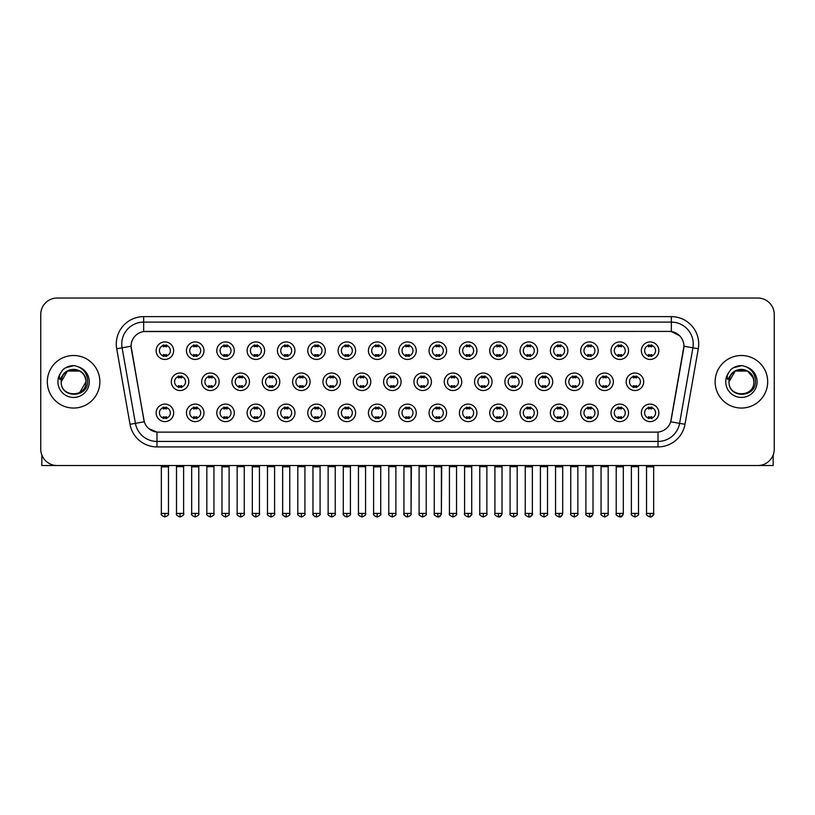 <?xml version="1.0" encoding="UTF-8"?>
<svg xmlns="http://www.w3.org/2000/svg" width="815" height="815" viewBox="0 0 815 815"><rect width="100%" height="100%" fill="white"/><g stroke="black" fill="none" stroke-linecap="round" stroke-linejoin="round"><path stroke-width="1.22" d="M203.984 412.869A8.761 8.761 0 0 1 195.223 421.62A8.761 8.761 0 0 1 186.462 412.869A8.761 8.761 0 0 1 195.223 404.108A8.761 8.761 0 0 1 203.984 412.869M189.752 412.869A5.471 5.471 0 0 0 195.223 418.339A5.471 5.471 0 0 0 200.694 412.869A5.471 5.471 0 0 0 195.223 407.388A5.471 5.471 0 0 0 189.752 412.869M234.302 412.869A8.761 8.761 0 0 1 225.551 421.62A8.761 8.761 0 0 1 216.79 412.869A8.761 8.761 0 0 1 225.551 404.108A8.761 8.761 0 0 1 234.302 412.869M220.07 412.869A5.471 5.471 0 0 0 225.551 418.339A5.471 5.471 0 0 0 231.022 412.869A5.471 5.471 0 0 0 225.551 407.388A5.471 5.471 0 0 0 220.07 412.869M264.63 412.869A8.761 8.761 0 0 1 255.869 421.62A8.761 8.761 0 0 1 247.118 412.869A8.761 8.761 0 0 1 255.869 404.108A8.761 8.761 0 0 1 264.63 412.869M250.399 412.869A5.471 5.471 0 0 0 255.869 418.339A5.471 5.471 0 0 0 261.35 412.869A5.471 5.471 0 0 0 255.869 407.388A5.471 5.471 0 0 0 250.399 412.869M294.959 412.869A8.761 8.761 0 0 1 286.197 421.62A8.761 8.761 0 0 1 277.436 412.869A8.761 8.761 0 0 1 286.197 404.108A8.761 8.761 0 0 1 294.959 412.869M280.727 412.869A5.471 5.471 0 0 0 286.197 418.339A5.471 5.471 0 0 0 291.668 412.869A5.471 5.471 0 0 0 286.197 407.388A5.471 5.471 0 0 0 280.727 412.869M325.287 412.869A8.761 8.761 0 0 1 316.526 421.62A8.761 8.761 0 0 1 307.764 412.869A8.761 8.761 0 0 1 316.526 404.108A8.761 8.761 0 0 1 325.287 412.869M311.055 412.869A5.471 5.471 0 0 0 316.526 418.339A5.471 5.471 0 0 0 321.996 412.869A5.471 5.471 0 0 0 316.526 407.388A5.471 5.471 0 0 0 311.055 412.869M355.605 412.869A8.761 8.761 0 0 1 346.854 421.62A8.761 8.761 0 0 1 338.093 412.869A8.761 8.761 0 0 1 346.854 404.108A8.761 8.761 0 0 1 355.605 412.869M341.373 412.869A5.471 5.471 0 0 0 346.854 418.339A5.471 5.471 0 0 0 352.325 412.869A5.471 5.471 0 0 0 346.854 407.388A5.471 5.471 0 0 0 341.373 412.869M385.933 412.869A8.761 8.761 0 0 1 377.172 421.62A8.761 8.761 0 0 1 368.421 412.869A8.761 8.761 0 0 1 377.172 404.108A8.761 8.761 0 0 1 385.933 412.869M371.701 412.869A5.471 5.471 0 0 0 377.172 418.339A5.471 5.471 0 0 0 382.653 412.869A5.471 5.471 0 0 0 377.172 407.388A5.471 5.471 0 0 0 371.701 412.869M416.261 412.869A8.761 8.761 0 0 1 407.5 421.62A8.761 8.761 0 0 1 398.739 412.869A8.761 8.761 0 0 1 407.5 404.108A8.761 8.761 0 0 1 416.261 412.869M402.029 412.869A5.471 5.471 0 0 0 407.5 418.339A5.471 5.471 0 0 0 412.971 412.869A5.471 5.471 0 0 0 407.5 407.388A5.471 5.471 0 0 0 402.029 412.869M446.579 412.869A8.761 8.761 0 0 1 437.828 421.62A8.761 8.761 0 0 1 429.067 412.869A8.761 8.761 0 0 1 437.828 404.108A8.761 8.761 0 0 1 446.579 412.869M432.347 412.869A5.471 5.471 0 0 0 437.828 418.339A5.471 5.471 0 0 0 443.299 412.869A5.471 5.471 0 0 0 437.828 407.388A5.471 5.471 0 0 0 432.347 412.869M476.907 412.869A8.761 8.761 0 0 1 468.146 421.62A8.761 8.761 0 0 1 459.395 412.869A8.761 8.761 0 0 1 468.146 404.108A8.761 8.761 0 0 1 476.907 412.869M462.676 412.869A5.471 5.471 0 0 0 468.146 418.339A5.471 5.471 0 0 0 473.627 412.869A5.471 5.471 0 0 0 468.146 407.388A5.471 5.471 0 0 0 462.676 412.869M507.236 412.869A8.761 8.761 0 0 1 498.474 421.62A8.761 8.761 0 0 1 489.713 412.869A8.761 8.761 0 0 1 498.474 404.108A8.761 8.761 0 0 1 507.236 412.869M493.004 412.869A5.471 5.471 0 0 0 498.474 418.339A5.471 5.471 0 0 0 503.945 412.869A5.471 5.471 0 0 0 498.474 407.388A5.471 5.471 0 0 0 493.004 412.869M537.564 412.869A8.761 8.761 0 0 1 528.803 421.62A8.761 8.761 0 0 1 520.041 412.869A8.761 8.761 0 0 1 528.803 404.108A8.761 8.761 0 0 1 537.564 412.869M523.332 412.869A5.471 5.471 0 0 0 528.803 418.339A5.471 5.471 0 0 0 534.273 412.869A5.471 5.471 0 0 0 528.803 407.388A5.471 5.471 0 0 0 523.332 412.869M567.882 412.869A8.761 8.761 0 0 1 559.131 421.62A8.761 8.761 0 0 1 550.37 412.869A8.761 8.761 0 0 1 559.131 404.108A8.761 8.761 0 0 1 567.882 412.869M553.65 412.869A5.471 5.471 0 0 0 559.131 418.339A5.471 5.471 0 0 0 564.601 412.869A5.471 5.471 0 0 0 559.131 407.388A5.471 5.471 0 0 0 553.65 412.869M598.21 412.869A8.761 8.761 0 0 1 589.449 421.62A8.761 8.761 0 0 1 580.698 412.869A8.761 8.761 0 0 1 589.449 404.108A8.761 8.761 0 0 1 598.21 412.869M583.978 412.869A5.471 5.471 0 0 0 589.449 418.339A5.471 5.471 0 0 0 594.93 412.869A5.471 5.471 0 0 0 589.449 407.388A5.471 5.471 0 0 0 583.978 412.869M628.538 412.869A8.761 8.761 0 0 1 619.777 421.62A8.761 8.761 0 0 1 611.016 412.869A8.761 8.761 0 0 1 619.777 404.108A8.761 8.761 0 0 1 628.538 412.869M614.306 412.869A5.471 5.471 0 0 0 619.777 418.339A5.471 5.471 0 0 0 625.248 412.869A5.471 5.471 0 0 0 619.777 407.388A5.471 5.471 0 0 0 614.306 412.869M658.856 412.869A8.761 8.761 0 0 1 650.105 421.62A8.761 8.761 0 0 1 641.344 412.869A8.761 8.761 0 0 1 650.105 404.108A8.761 8.761 0 0 1 658.856 412.869M644.624 412.869A5.471 5.471 0 0 0 650.105 418.339A5.471 5.471 0 0 0 655.576 412.869A5.471 5.471 0 0 0 650.105 407.388A5.471 5.471 0 0 0 644.624 412.869M173.656 412.869A8.761 8.761 0 0 1 164.895 421.62A8.761 8.761 0 0 1 156.144 412.869A8.761 8.761 0 0 1 164.895 404.108A8.761 8.761 0 0 1 173.656 412.869M159.424 412.869A5.471 5.471 0 0 0 164.895 418.339A5.471 5.471 0 0 0 170.376 412.869A5.471 5.471 0 0 0 164.895 407.388A5.471 5.471 0 0 0 159.424 412.869M219.143 381.777A8.761 8.761 0 0 1 210.382 390.528A8.761 8.761 0 0 1 201.631 381.777A8.761 8.761 0 0 1 210.382 373.015A8.761 8.761 0 0 1 219.143 381.777M204.911 381.777A5.471 5.471 0 0 0 210.382 387.247A5.471 5.471 0 0 0 215.863 381.777A5.471 5.471 0 0 0 210.382 376.296A5.471 5.471 0 0 0 204.911 381.777M249.472 381.777A8.761 8.761 0 0 1 240.71 390.528A8.761 8.761 0 0 1 231.949 381.777A8.761 8.761 0 0 1 240.71 373.015A8.761 8.761 0 0 1 249.472 381.777M235.24 381.777A5.471 5.471 0 0 0 240.71 387.247A5.471 5.471 0 0 0 246.181 381.777A5.471 5.471 0 0 0 240.71 376.296A5.471 5.471 0 0 0 235.24 381.777M279.789 381.777A8.761 8.761 0 0 1 271.038 390.528A8.761 8.761 0 0 1 262.277 381.777A8.761 8.761 0 0 1 271.038 373.015A8.761 8.761 0 0 1 279.789 381.777M265.558 381.777A5.471 5.471 0 0 0 271.038 387.247A5.471 5.471 0 0 0 276.509 381.777A5.471 5.471 0 0 0 271.038 376.296A5.471 5.471 0 0 0 265.558 381.777M310.118 381.777A8.761 8.761 0 0 1 301.356 390.528A8.761 8.761 0 0 1 292.605 381.777A8.761 8.761 0 0 1 301.356 373.015A8.761 8.761 0 0 1 310.118 381.777M295.886 381.777A5.471 5.471 0 0 0 301.356 387.247A5.471 5.471 0 0 0 306.837 381.777A5.471 5.471 0 0 0 301.356 376.296A5.471 5.471 0 0 0 295.886 381.777M340.446 381.777A8.761 8.761 0 0 1 331.685 390.528A8.761 8.761 0 0 1 322.934 381.777A8.761 8.761 0 0 1 331.685 373.015A8.761 8.761 0 0 1 340.446 381.777M326.214 381.777A5.471 5.471 0 0 0 331.685 387.247A5.471 5.471 0 0 0 337.166 381.777A5.471 5.471 0 0 0 331.685 376.296A5.471 5.471 0 0 0 326.214 381.777M370.774 381.777A8.761 8.761 0 0 1 362.013 390.528A8.761 8.761 0 0 1 353.252 381.777A8.761 8.761 0 0 1 362.013 373.015A8.761 8.761 0 0 1 370.774 381.777M356.542 381.777A5.471 5.471 0 0 0 362.013 387.247A5.471 5.471 0 0 0 367.484 381.777A5.471 5.471 0 0 0 362.013 376.296A5.471 5.471 0 0 0 356.542 381.777M401.092 381.777A8.761 8.761 0 0 1 392.341 390.528A8.761 8.761 0 0 1 383.58 381.777A8.761 8.761 0 0 1 392.341 373.015A8.761 8.761 0 0 1 401.092 381.777M386.86 381.777A5.471 5.471 0 0 0 392.341 387.247A5.471 5.471 0 0 0 397.812 381.777A5.471 5.471 0 0 0 392.341 376.296A5.471 5.471 0 0 0 386.86 381.777M431.42 381.777A8.761 8.761 0 0 1 422.659 390.528A8.761 8.761 0 0 1 413.908 381.777A8.761 8.761 0 0 1 422.659 373.015A8.761 8.761 0 0 1 431.42 381.777M417.188 381.777A5.471 5.471 0 0 0 422.659 387.247A5.471 5.471 0 0 0 428.14 381.777A5.471 5.471 0 0 0 422.659 376.296A5.471 5.471 0 0 0 417.188 381.777M461.748 381.777A8.761 8.761 0 0 1 452.987 390.528A8.761 8.761 0 0 1 444.226 381.777A8.761 8.761 0 0 1 452.987 373.015A8.761 8.761 0 0 1 461.748 381.777M447.517 381.777A5.471 5.471 0 0 0 452.987 387.247A5.471 5.471 0 0 0 458.458 381.777A5.471 5.471 0 0 0 452.987 376.296A5.471 5.471 0 0 0 447.517 381.777M492.066 381.777A8.761 8.761 0 0 1 483.315 390.528A8.761 8.761 0 0 1 474.554 381.777A8.761 8.761 0 0 1 483.315 373.015A8.761 8.761 0 0 1 492.066 381.777M477.835 381.777A5.471 5.471 0 0 0 483.315 387.247A5.471 5.471 0 0 0 488.786 381.777A5.471 5.471 0 0 0 483.315 376.296A5.471 5.471 0 0 0 477.835 381.777M522.395 381.777A8.761 8.761 0 0 1 513.644 390.528A8.761 8.761 0 0 1 504.882 381.777A8.761 8.761 0 0 1 513.644 373.015A8.761 8.761 0 0 1 522.395 381.777M508.163 381.777A5.471 5.471 0 0 0 513.644 387.247A5.471 5.471 0 0 0 519.114 381.777A5.471 5.471 0 0 0 513.644 376.296A5.471 5.471 0 0 0 508.163 381.777M552.723 381.777A8.761 8.761 0 0 1 543.962 390.528A8.761 8.761 0 0 1 535.211 381.777A8.761 8.761 0 0 1 543.962 373.015A8.761 8.761 0 0 1 552.723 381.777M538.491 381.777A5.471 5.471 0 0 0 543.962 387.247A5.471 5.471 0 0 0 549.442 381.777A5.471 5.471 0 0 0 543.962 376.296A5.471 5.471 0 0 0 538.491 381.777M583.051 381.777A8.761 8.761 0 0 1 574.29 390.528A8.761 8.761 0 0 1 565.529 381.777A8.761 8.761 0 0 1 574.29 373.015A8.761 8.761 0 0 1 583.051 381.777M568.819 381.777A5.471 5.471 0 0 0 574.29 387.247A5.471 5.471 0 0 0 579.76 381.777A5.471 5.471 0 0 0 574.29 376.296A5.471 5.471 0 0 0 568.819 381.777M613.369 381.777A8.761 8.761 0 0 1 604.618 390.528A8.761 8.761 0 0 1 595.857 381.777A8.761 8.761 0 0 1 604.618 373.015A8.761 8.761 0 0 1 613.369 381.777M599.137 381.777A5.471 5.471 0 0 0 604.618 387.247A5.471 5.471 0 0 0 610.089 381.777A5.471 5.471 0 0 0 604.618 376.296A5.471 5.471 0 0 0 599.137 381.777M643.697 381.777A8.761 8.761 0 0 1 634.936 390.528A8.761 8.761 0 0 1 626.185 381.777A8.761 8.761 0 0 1 634.936 373.015A8.761 8.761 0 0 1 643.697 381.777M629.465 381.777A5.471 5.471 0 0 0 634.936 387.247A5.471 5.471 0 0 0 640.417 381.777A5.471 5.471 0 0 0 634.936 376.296A5.471 5.471 0 0 0 629.465 381.777M188.815 381.777A8.761 8.761 0 0 1 180.064 390.528A8.761 8.761 0 0 1 171.303 381.777A8.761 8.761 0 0 1 180.064 373.015A8.761 8.761 0 0 1 188.815 381.777M174.583 381.777A5.471 5.471 0 0 0 180.064 387.247A5.471 5.471 0 0 0 185.535 381.777A5.471 5.471 0 0 0 180.064 376.296A5.471 5.471 0 0 0 174.583 381.777M203.984 350.684A8.761 8.761 0 0 1 195.223 359.435A8.761 8.761 0 0 1 186.462 350.684A8.761 8.761 0 0 1 195.223 341.923A8.761 8.761 0 0 1 203.984 350.684M189.752 350.684A5.471 5.471 0 0 0 195.223 356.155A5.471 5.471 0 0 0 200.694 350.684A5.471 5.471 0 0 0 195.223 345.203A5.471 5.471 0 0 0 189.752 350.684M234.302 350.684A8.761 8.761 0 0 1 225.551 359.435A8.761 8.761 0 0 1 216.79 350.684A8.761 8.761 0 0 1 225.551 341.923A8.761 8.761 0 0 1 234.302 350.684M220.07 350.684A5.471 5.471 0 0 0 225.551 356.155A5.471 5.471 0 0 0 231.022 350.684A5.471 5.471 0 0 0 225.551 345.203A5.471 5.471 0 0 0 220.07 350.684M264.63 350.684A8.761 8.761 0 0 1 255.869 359.435A8.761 8.761 0 0 1 247.118 350.684A8.761 8.761 0 0 1 255.869 341.923A8.761 8.761 0 0 1 264.63 350.684M250.399 350.684A5.471 5.471 0 0 0 255.869 356.155A5.471 5.471 0 0 0 261.35 350.684A5.471 5.471 0 0 0 255.869 345.203A5.471 5.471 0 0 0 250.399 350.684M294.959 350.684A8.761 8.761 0 0 1 286.197 359.435A8.761 8.761 0 0 1 277.436 350.684A8.761 8.761 0 0 1 286.197 341.923A8.761 8.761 0 0 1 294.959 350.684M280.727 350.684A5.471 5.471 0 0 0 286.197 356.155A5.471 5.471 0 0 0 291.668 350.684A5.471 5.471 0 0 0 286.197 345.203A5.471 5.471 0 0 0 280.727 350.684M325.287 350.684A8.761 8.761 0 0 1 316.526 359.435A8.761 8.761 0 0 1 307.764 350.684A8.761 8.761 0 0 1 316.526 341.923A8.761 8.761 0 0 1 325.287 350.684M311.055 350.684A5.471 5.471 0 0 0 316.526 356.155A5.471 5.471 0 0 0 321.996 350.684A5.471 5.471 0 0 0 316.526 345.203A5.471 5.471 0 0 0 311.055 350.684M355.605 350.684A8.761 8.761 0 0 1 346.854 359.435A8.761 8.761 0 0 1 338.093 350.684A8.761 8.761 0 0 1 346.854 341.923A8.761 8.761 0 0 1 355.605 350.684M341.373 350.684A5.471 5.471 0 0 0 346.854 356.155A5.471 5.471 0 0 0 352.325 350.684A5.471 5.471 0 0 0 346.854 345.203A5.471 5.471 0 0 0 341.373 350.684M385.933 350.684A8.761 8.761 0 0 1 377.172 359.435A8.761 8.761 0 0 1 368.421 350.684A8.761 8.761 0 0 1 377.172 341.923A8.761 8.761 0 0 1 385.933 350.684M371.701 350.684A5.471 5.471 0 0 0 377.172 356.155A5.471 5.471 0 0 0 382.653 350.684A5.471 5.471 0 0 0 377.172 345.203A5.471 5.471 0 0 0 371.701 350.684M416.261 350.684A8.761 8.761 0 0 1 407.5 359.435A8.761 8.761 0 0 1 398.739 350.684A8.761 8.761 0 0 1 407.5 341.923A8.761 8.761 0 0 1 416.261 350.684M402.029 350.684A5.471 5.471 0 0 0 407.5 356.155A5.471 5.471 0 0 0 412.971 350.684A5.471 5.471 0 0 0 407.5 345.203A5.471 5.471 0 0 0 402.029 350.684M446.579 350.684A8.761 8.761 0 0 1 437.828 359.435A8.761 8.761 0 0 1 429.067 350.684A8.761 8.761 0 0 1 437.828 341.923A8.761 8.761 0 0 1 446.579 350.684M432.347 350.684A5.471 5.471 0 0 0 437.828 356.155A5.471 5.471 0 0 0 443.299 350.684A5.471 5.471 0 0 0 437.828 345.203A5.471 5.471 0 0 0 432.347 350.684M476.907 350.684A8.761 8.761 0 0 1 468.146 359.435A8.761 8.761 0 0 1 459.395 350.684A8.761 8.761 0 0 1 468.146 341.923A8.761 8.761 0 0 1 476.907 350.684M462.676 350.684A5.471 5.471 0 0 0 468.146 356.155A5.471 5.471 0 0 0 473.627 350.684A5.471 5.471 0 0 0 468.146 345.203A5.471 5.471 0 0 0 462.676 350.684M507.236 350.684A8.761 8.761 0 0 1 498.474 359.435A8.761 8.761 0 0 1 489.713 350.684A8.761 8.761 0 0 1 498.474 341.923A8.761 8.761 0 0 1 507.236 350.684M493.004 350.684A5.471 5.471 0 0 0 498.474 356.155A5.471 5.471 0 0 0 503.945 350.684A5.471 5.471 0 0 0 498.474 345.203A5.471 5.471 0 0 0 493.004 350.684M537.564 350.684A8.761 8.761 0 0 1 528.803 359.435A8.761 8.761 0 0 1 520.041 350.684A8.761 8.761 0 0 1 528.803 341.923A8.761 8.761 0 0 1 537.564 350.684M523.332 350.684A5.471 5.471 0 0 0 528.803 356.155A5.471 5.471 0 0 0 534.273 350.684A5.471 5.471 0 0 0 528.803 345.203A5.471 5.471 0 0 0 523.332 350.684M567.882 350.684A8.761 8.761 0 0 1 559.131 359.435A8.761 8.761 0 0 1 550.37 350.684A8.761 8.761 0 0 1 559.131 341.923A8.761 8.761 0 0 1 567.882 350.684M553.65 350.684A5.471 5.471 0 0 0 559.131 356.155A5.471 5.471 0 0 0 564.601 350.684A5.471 5.471 0 0 0 559.131 345.203A5.471 5.471 0 0 0 553.65 350.684M598.21 350.684A8.761 8.761 0 0 1 589.449 359.435A8.761 8.761 0 0 1 580.698 350.684A8.761 8.761 0 0 1 589.449 341.923A8.761 8.761 0 0 1 598.21 350.684M583.978 350.684A5.471 5.471 0 0 0 589.449 356.155A5.471 5.471 0 0 0 594.93 350.684A5.471 5.471 0 0 0 589.449 345.203A5.471 5.471 0 0 0 583.978 350.684M628.538 350.684A8.761 8.761 0 0 1 619.777 359.435A8.761 8.761 0 0 1 611.016 350.684A8.761 8.761 0 0 1 619.777 341.923A8.761 8.761 0 0 1 628.538 350.684M614.306 350.684A5.471 5.471 0 0 0 619.777 356.155A5.471 5.471 0 0 0 625.248 350.684A5.471 5.471 0 0 0 619.777 345.203A5.471 5.471 0 0 0 614.306 350.684M658.856 350.684A8.761 8.761 0 0 1 650.105 359.435A8.761 8.761 0 0 1 641.344 350.684A8.761 8.761 0 0 1 650.105 341.923A8.761 8.761 0 0 1 658.856 350.684M644.624 350.684A5.471 5.471 0 0 0 650.105 356.155A5.471 5.471 0 0 0 655.576 350.684A5.471 5.471 0 0 0 650.105 345.203A5.471 5.471 0 0 0 644.624 350.684M173.656 350.684A8.761 8.761 0 0 1 164.895 359.435A8.761 8.761 0 0 1 156.144 350.684A8.761 8.761 0 0 1 164.895 341.923A8.761 8.761 0 0 1 173.656 350.684M159.424 350.684A5.471 5.471 0 0 0 164.895 356.155A5.471 5.471 0 0 0 170.376 350.684A5.471 5.471 0 0 0 164.895 345.203A5.471 5.471 0 0 0 159.424 350.684M130.023 424.299L116.708 348.759A27.374 27.374 0 0 1 143.654 316.638L671.346 316.638A27.374 27.374 0 0 1 698.292 348.759L684.977 424.299A27.374 27.374 0 0 1 658.021 446.915L156.979 446.915A27.374 27.374 0 0 1 130.023 424.299L144.296 421.783L131.297 348.759A14.782 14.782 0 0 1 145.844 331.41L669.156 331.41A14.782 14.782 0 0 1 683.704 348.759L671.163 419.919A14.782 14.782 0 0 1 656.605 432.133L158.395 432.133A14.782 14.782 0 0 1 143.837 419.919L131.072 346.222L122.097 347.801A21.893 21.893 0 0 1 143.654 322.108L671.346 322.108A21.893 21.893 0 0 1 692.903 347.801L679.588 423.342A21.893 21.893 0 0 1 658.021 441.435L156.979 441.435A21.893 21.893 0 0 1 135.412 423.342L122.097 347.801A21.893 21.893 0 0 1 121.761 344.001M47.321 381.777A26.274 26.274 0 0 0 73.594 408.05A26.274 26.274 0 0 0 99.868 381.777A26.274 26.274 0 0 0 73.594 355.503A26.274 26.274 0 0 0 47.321 381.777A26.274 26.274 0 0 0 73.594 408.05A26.274 26.274 0 0 0 99.868 381.777A26.274 26.274 0 0 0 73.594 355.503A26.274 26.274 0 0 0 47.321 381.777M715.132 381.777A26.274 26.274 0 0 0 741.406 408.05A26.274 26.274 0 0 0 767.679 381.777A26.274 26.274 0 0 0 741.406 355.503A26.274 26.274 0 0 0 715.132 381.777A26.274 26.274 0 0 0 741.406 408.05A26.274 26.274 0 0 0 767.679 381.777A26.274 26.274 0 0 0 741.406 355.503A26.274 26.274 0 0 0 715.132 381.777M143.654 316.638L143.654 331.573L669.156 331.41L671.346 331.573L679.598 335.739M131.072 346.192L131.235 344.001M656.605 432.133L158.395 432.133M156.979 446.915L156.979 432.062L149.094 428.833M698.292 348.759L683.928 346.222L670.704 421.783L684.977 424.299M774.25 314.447A16.422 16.422 0 0 0 757.828 298.025L57.172 298.025A16.422 16.422 0 0 0 40.75 314.447L40.75 449.106A16.422 16.422 0 0 0 57.172 465.528L757.828 465.528A16.422 16.422 0 0 0 774.25 449.106L774.25 314.447L774.25 449.106M40.75 314.447L40.75 449.106M757.828 298.025L57.172 298.025M57.172 465.528L757.828 465.528M163.255 356.471L163.255 354.545A4.197 4.197 0 0 0 166.535 354.545L166.535 356.471M166.535 344.888L166.535 346.813A4.197 4.197 0 0 0 163.255 346.813L163.255 344.888M178.414 387.563L178.414 385.638A4.197 4.197 0 0 0 181.704 385.638L181.704 387.563M180.064 513.419L176.498 513.419C175.785 514.56 176.967 515.742 180.064 516.975L180.064 513.419L183.62 513.419L183.62 466.669L176.498 466.669L176.213 465.528M183.62 466.669L183.905 465.528M181.704 375.98L181.704 377.905A4.197 4.197 0 0 0 178.414 377.905L178.414 375.98M163.255 418.655L163.255 416.73A4.197 4.197 0 0 0 166.535 416.73L166.535 418.655M164.895 513.419L161.339 513.419C160.616 514.56 161.808 515.742 164.895 516.975L164.895 513.419L168.461 513.419L168.461 466.832L161.339 466.832L161.013 465.528M168.461 466.832L168.787 465.528M166.535 407.072L166.535 408.998A4.197 4.197 0 0 0 163.255 408.998L163.255 407.072M193.583 356.471L193.583 354.545A4.197 4.197 0 0 0 196.863 354.545L196.863 356.471M196.863 344.888L196.863 346.813A4.197 4.197 0 0 0 193.583 346.813L193.583 344.888M223.911 356.471L223.911 354.545A4.197 4.197 0 0 0 227.191 354.545L227.191 356.471M227.191 344.888L227.191 346.813A4.197 4.197 0 0 0 223.911 346.813L223.911 344.888M254.229 356.471L254.229 354.545A4.197 4.197 0 0 0 257.52 354.545L257.52 356.471M257.52 344.888L257.52 346.813A4.197 4.197 0 0 0 254.229 346.813L254.229 344.888M284.557 356.471L284.557 354.545A4.197 4.197 0 0 0 287.838 354.545L287.838 356.471M287.838 344.888L287.838 346.813A4.197 4.197 0 0 0 284.557 346.813L284.557 344.888M208.742 387.563L208.742 385.638A4.197 4.197 0 0 0 212.032 385.638L212.032 387.563M210.382 513.419L206.827 513.419C206.103 514.56 207.295 515.742 210.382 516.975L210.382 513.419L213.948 513.419L213.948 466.669L206.827 466.669L206.541 465.528M213.948 466.669L214.233 465.528M212.032 375.98L212.032 377.905A4.197 4.197 0 0 0 208.742 377.905L208.742 375.98M239.07 387.563L239.07 385.638A4.197 4.197 0 0 0 242.35 385.638L242.35 387.563M240.71 513.419L237.155 513.419C236.432 514.56 237.613 515.742 240.71 516.975L240.71 513.419L244.266 513.419L244.266 466.669L237.155 466.669L236.87 465.528M244.266 466.669L244.561 465.528M242.35 375.98L242.35 377.905A4.197 4.197 0 0 0 239.07 377.905L239.07 375.98M269.398 387.563L269.398 385.638A4.197 4.197 0 0 0 272.679 385.638L272.679 387.563M271.038 513.419L267.483 513.419C266.76 514.56 267.941 515.742 271.038 516.975L271.038 513.419L274.594 513.419L274.594 466.669L267.483 466.669L267.188 465.528M274.594 466.669L274.879 465.528M272.679 375.98L272.679 377.905A4.197 4.197 0 0 0 269.398 377.905L269.398 375.98M193.583 418.655L193.583 416.73A4.197 4.197 0 0 0 196.863 416.73L196.863 418.655M195.223 513.419L191.668 513.419C190.944 514.56 192.126 515.742 195.223 516.975L195.223 513.419L198.779 513.419L198.779 466.832L191.668 466.832L191.331 465.528M198.779 466.832L199.105 465.528M196.863 407.072L196.863 408.998A4.197 4.197 0 0 0 193.583 408.998L193.583 407.072M223.911 418.655L223.911 416.73A4.197 4.197 0 0 0 227.191 416.73L227.191 418.655M225.551 513.419L221.986 513.419C221.273 514.56 222.454 515.742 225.551 516.975L225.551 513.419L229.107 513.419L229.107 466.832L221.986 466.832L221.66 465.528M229.107 466.832L229.433 465.528M227.191 407.072L227.191 408.998A4.197 4.197 0 0 0 223.911 408.998L223.911 407.072M254.229 418.655L254.229 416.73A4.197 4.197 0 0 0 257.52 416.73L257.52 418.655M255.869 513.419L252.314 513.419C251.591 514.56 252.782 515.742 255.869 516.975L255.869 513.419L259.435 513.419L259.435 466.832L252.314 466.832L251.988 465.528M259.435 466.832L259.761 465.528M257.52 407.072L257.52 408.998A4.197 4.197 0 0 0 254.229 408.998L254.229 407.072M284.557 418.655L284.557 416.73A4.197 4.197 0 0 0 287.838 416.73L287.838 418.655M286.197 513.419L282.642 513.419C281.919 514.56 283.1 515.742 286.197 516.975L286.197 513.419L289.753 513.419L289.753 466.832L282.642 466.832L282.316 465.528M289.753 466.832L290.089 465.528M287.838 407.072L287.838 408.998A4.197 4.197 0 0 0 284.557 408.998L284.557 407.072M314.885 418.655L314.885 416.73A4.197 4.197 0 0 0 318.166 416.73L318.166 418.655M316.526 513.419L312.97 513.419C312.247 514.56 313.429 515.742 316.526 516.975L316.526 513.419L320.081 513.419L320.081 466.832L312.97 466.832L312.634 465.528M320.081 466.832L320.407 465.528M318.166 407.072L318.166 408.998A4.197 4.197 0 0 0 314.885 408.998L314.885 407.072M345.203 418.655L345.203 416.73A4.197 4.197 0 0 0 348.494 416.73L348.494 418.655M346.854 513.419L343.288 513.419C342.565 514.56 343.757 515.742 346.854 516.975L346.854 513.419L350.409 513.419L350.409 466.832L343.288 466.832L342.962 465.528M350.409 466.832L350.735 465.528M348.494 407.072L348.494 408.998A4.197 4.197 0 0 0 345.203 408.998L345.203 407.072M375.532 418.655L375.532 416.73A4.197 4.197 0 0 0 378.812 416.73L378.812 418.655M377.172 513.419L373.616 513.419C372.893 514.56 374.085 515.742 377.172 516.975L377.172 513.419L380.737 513.419L380.737 466.832L373.616 466.832L373.29 465.528M380.737 466.832L381.063 465.528M378.812 407.072L378.812 408.998A4.197 4.197 0 0 0 375.532 408.998L375.532 407.072M405.86 418.655L405.86 416.73A4.197 4.197 0 0 0 409.14 416.73L409.14 418.655M407.5 513.419L403.945 513.419C403.221 514.56 404.403 515.742 407.5 516.975L407.5 513.419L411.055 513.419L411.055 466.832L403.945 466.832L403.619 465.528M407.5 516.975C410.597 515.742 411.779 514.56 411.055 513.419L411.381 465.528M409.14 407.072L409.14 408.998A4.197 4.197 0 0 0 405.86 408.998L405.86 407.072M436.188 418.655L436.188 416.73A4.197 4.197 0 0 0 439.468 416.73L439.468 418.655M437.828 513.419L434.263 513.419C433.549 514.56 434.731 515.742 437.828 516.975L437.828 513.419L441.384 513.419L441.384 466.832L434.263 466.832L433.937 465.528M437.828 516.975C439.58 517.138 440.762 515.956 441.384 513.419L441.71 465.528M439.468 407.072L439.468 408.998A4.197 4.197 0 0 0 436.188 408.998L436.188 407.072M466.506 418.655L466.506 416.73A4.197 4.197 0 0 0 469.797 416.73L469.797 418.655M468.146 513.419L464.591 513.419C463.867 514.56 465.059 515.742 468.146 516.975L468.146 513.419L471.712 513.419L471.712 466.832L464.591 466.832L464.265 465.528M471.712 466.832L472.038 465.528M469.797 407.072L469.797 408.998A4.197 4.197 0 0 0 466.506 408.998L466.506 407.072M496.834 418.655L496.834 416.73A4.197 4.197 0 0 0 500.115 416.73L500.115 418.655M498.474 513.419L494.919 513.419C494.196 514.56 495.377 515.742 498.474 516.975L498.474 513.419L502.03 513.419L502.03 466.832L494.919 466.832L494.593 465.528M502.03 466.832L502.366 465.528M500.115 407.072L500.115 408.998A4.197 4.197 0 0 0 496.834 408.998L496.834 407.072M527.162 418.655L527.162 416.73A4.197 4.197 0 0 0 530.443 416.73L530.443 418.655M528.803 513.419L525.247 513.419C524.524 514.56 525.706 515.742 528.803 516.975L528.803 513.419L532.358 513.419L532.358 466.832L525.247 466.832L524.911 465.528M532.358 466.832L532.684 465.528M530.443 407.072L530.443 408.998A4.197 4.197 0 0 0 527.162 408.998L527.162 407.072M557.48 418.655L557.48 416.73A4.197 4.197 0 0 0 560.771 416.73L560.771 418.655M559.131 513.419L555.565 513.419C554.842 514.56 556.034 515.742 559.131 516.975L559.131 513.419L562.686 513.419L562.686 466.832L555.565 466.832L555.239 465.528M562.686 466.832L563.012 465.528M560.771 407.072L560.771 408.998A4.197 4.197 0 0 0 557.48 408.998L557.48 407.072M587.809 418.655L587.809 416.73A4.197 4.197 0 0 0 591.089 416.73L591.089 418.655M589.449 513.419L585.893 513.419C585.17 514.56 586.362 515.742 589.449 516.975L589.449 513.419L593.014 513.419L593.014 466.832L585.893 466.832L585.567 465.528M593.014 466.832L593.34 465.528M591.089 407.072L591.089 408.998A4.197 4.197 0 0 0 587.809 408.998L587.809 407.072M618.137 418.655L618.137 416.73A4.197 4.197 0 0 0 621.417 416.73L621.417 418.655M619.777 513.419L616.221 513.419C615.498 514.56 616.68 515.742 619.777 516.975L619.777 513.419L623.332 513.419L623.332 466.832L616.221 466.832L615.895 465.528M623.332 466.832L623.669 465.528M621.417 407.072L621.417 408.998A4.197 4.197 0 0 0 618.137 408.998L618.137 407.072M648.465 418.655L648.465 416.73A4.197 4.197 0 0 0 651.745 416.73L651.745 418.655M650.105 513.419L646.539 513.419C645.826 514.56 647.008 515.742 650.105 516.975L650.105 513.419L653.661 513.419L653.661 466.832L646.539 466.832L646.214 465.528M653.661 466.832L653.987 465.528M651.745 407.072L651.745 408.998A4.197 4.197 0 0 0 648.465 408.998L648.465 407.072M61.787 378.048L61.206 381.777C60.524 398.586 87.714 398.27 87.623 381.777C87.674 374.951 84.628 369.99 78.485 366.893L74.786 365.68C70.324 365.415 66.392 366.73 62.979 369.613L60.748 372.812C59.393 375.104 59.098 377.335 59.862 379.495L63.845 373.586C67.553 369.867 71.975 368.645 77.099 369.908A12.378 12.378 0 0 0 61.787 378.048M77.099 369.908C82.631 371.874 85.585 375.827 85.972 381.777C86.726 397.74 60.463 397.74 61.217 381.777C60.463 365.813 86.726 365.813 85.972 381.777L79.778 392.494M85.249 377.63C81.398 364.651 60.473 368.431 61.217 381.777L67.411 371.059L79.778 371.059M63.02 369.582L65.526 367.799L73.717 365.64L65.526 367.799L63.02 369.582L65.526 367.799L73.717 365.64L65.526 367.799L63.02 369.582M729.608 378.048L729.018 381.777C728.335 398.586 755.525 398.27 755.434 381.777C755.485 374.951 752.439 369.99 746.295 366.893L742.597 365.68C738.135 365.415 734.203 366.73 730.8 369.613L728.569 372.812C727.204 375.104 726.909 377.335 727.673 379.495L731.656 373.586C735.375 369.867 739.786 368.645 744.91 369.908A12.378 12.378 0 0 0 729.608 378.048M753.783 381.777C754.537 397.74 728.274 397.74 729.028 381.777C728.274 365.813 754.537 365.813 753.783 381.777C753.396 375.827 750.442 371.874 744.91 369.908M729.028 381.777L735.222 371.059L747.589 371.059L753.07 377.63M730.831 369.582L733.337 367.799L741.538 365.64L733.337 367.799L730.831 369.582L733.337 367.799L741.538 365.64L733.337 367.799L730.831 369.582M41.84 454.994L41.84 465.528L105.339 465.528M773.16 454.994L773.16 465.528L709.661 465.528M314.885 356.471L314.885 354.545A4.197 4.197 0 0 0 318.166 354.545L318.166 356.471M318.166 344.888L318.166 346.813A4.197 4.197 0 0 0 314.885 346.813L314.885 344.888M345.203 356.471L345.203 354.545A4.197 4.197 0 0 0 348.494 354.545L348.494 356.471M348.494 344.888L348.494 346.813A4.197 4.197 0 0 0 345.203 346.813L345.203 344.888M375.532 356.471L375.532 354.545A4.197 4.197 0 0 0 378.812 354.545L378.812 356.471M378.812 344.888L378.812 346.813A4.197 4.197 0 0 0 375.532 346.813L375.532 344.888M299.716 387.563L299.716 385.638A4.197 4.197 0 0 0 303.007 385.638L303.007 387.563M301.356 513.419L297.801 513.419C297.078 514.56 298.27 515.742 301.356 516.975L301.356 513.419L304.922 513.419L304.922 466.669L297.801 466.669L297.516 465.528M304.922 466.669L305.207 465.528M303.007 375.98L303.007 377.905A4.197 4.197 0 0 0 299.716 377.905L299.716 375.98M330.044 387.563L330.044 385.638A4.197 4.197 0 0 0 333.325 385.638L333.325 387.563M331.685 513.419L328.129 513.419C327.406 514.56 328.598 515.742 331.685 516.975L331.685 513.419L335.24 513.419L335.24 466.669L328.129 466.669L327.844 465.528M335.24 466.669L335.536 465.528M333.325 375.98L333.325 377.905A4.197 4.197 0 0 0 330.044 377.905L330.044 375.98M360.373 387.563L360.373 385.638A4.197 4.197 0 0 0 363.653 385.638L363.653 387.563M362.013 513.419L358.457 513.419C357.734 514.56 358.916 515.742 362.013 516.975L362.013 513.419L365.568 513.419L365.568 466.669L358.457 466.669L358.162 465.528M365.568 466.669L365.853 465.528M363.653 375.98L363.653 377.905A4.197 4.197 0 0 0 360.373 377.905L360.373 375.98M405.86 356.471L405.86 354.545A4.197 4.197 0 0 0 409.14 354.545L409.14 356.471M409.14 344.888L409.14 346.813A4.197 4.197 0 0 0 405.86 346.813L405.86 344.888M436.188 356.471L436.188 354.545A4.197 4.197 0 0 0 439.468 354.545L439.468 356.471M439.468 344.888L439.468 346.813A4.197 4.197 0 0 0 436.188 346.813L436.188 344.888M466.506 356.471L466.506 354.545A4.197 4.197 0 0 0 469.797 354.545L469.797 356.471M469.797 344.888L469.797 346.813A4.197 4.197 0 0 0 466.506 346.813L466.506 344.888M496.834 356.471L496.834 354.545A4.197 4.197 0 0 0 500.115 354.545L500.115 356.471M500.115 344.888L500.115 346.813A4.197 4.197 0 0 0 496.834 346.813L496.834 344.888M527.162 356.471L527.162 354.545A4.197 4.197 0 0 0 530.443 354.545L530.443 356.471M530.443 344.888L530.443 346.813A4.197 4.197 0 0 0 527.162 346.813L527.162 344.888M390.691 387.563L390.691 385.638A4.197 4.197 0 0 0 393.981 385.638L393.981 387.563M392.341 513.419L388.775 513.419C388.062 514.56 389.244 515.742 392.341 516.975L392.341 513.419L395.896 513.419L395.896 466.669L388.775 466.669L388.49 465.528M395.896 466.669L396.182 465.528M393.981 375.98L393.981 377.905A4.197 4.197 0 0 0 390.691 377.905L390.691 375.98M421.019 387.563L421.019 385.638A4.197 4.197 0 0 0 424.309 385.638L424.309 387.563M422.659 513.419L419.104 513.419C418.38 514.56 419.572 515.742 422.659 516.975L422.659 513.419L426.225 513.419L426.225 466.669L419.104 466.669L418.818 465.528M426.225 466.669L426.51 465.528M424.309 375.98L424.309 377.905A4.197 4.197 0 0 0 421.019 377.905L421.019 375.98M451.347 387.563L451.347 385.638A4.197 4.197 0 0 0 454.627 385.638L454.627 387.563M452.987 513.419L449.432 513.419C448.708 514.56 449.89 515.742 452.987 516.975L452.987 513.419L456.543 513.419L456.543 466.669L449.432 466.669L449.147 465.528M456.543 466.669L456.838 465.528M454.627 375.98L454.627 377.905A4.197 4.197 0 0 0 451.347 377.905L451.347 375.98M481.675 387.563L481.675 385.638A4.197 4.197 0 0 0 484.956 385.638L484.956 387.563M483.315 513.419L479.76 513.419C479.037 514.56 480.218 515.742 483.315 516.975L483.315 513.419L486.871 513.419L486.871 466.669L479.76 466.669L479.464 465.528M486.871 466.669L487.156 465.528M484.956 375.98L484.956 377.905A4.197 4.197 0 0 0 481.675 377.905L481.675 375.98M511.993 387.563L511.993 385.638A4.197 4.197 0 0 0 515.284 385.638L515.284 387.563M513.644 513.419L510.078 513.419C509.355 514.56 510.547 515.742 513.644 516.975L513.644 513.419L517.199 513.419L517.199 466.669L510.078 466.669L509.793 465.528M517.199 466.669L517.484 465.528M515.284 375.98L515.284 377.905A4.197 4.197 0 0 0 511.993 377.905L511.993 375.98M557.48 356.471L557.48 354.545A4.197 4.197 0 0 0 560.771 354.545L560.771 356.471M560.771 344.888L560.771 346.813A4.197 4.197 0 0 0 557.48 346.813L557.48 344.888M587.809 356.471L587.809 354.545A4.197 4.197 0 0 0 591.089 354.545L591.089 356.471M591.089 344.888L591.089 346.813A4.197 4.197 0 0 0 587.809 346.813L587.809 344.888M618.137 356.471L618.137 354.545A4.197 4.197 0 0 0 621.417 354.545L621.417 356.471M621.417 344.888L621.417 346.813A4.197 4.197 0 0 0 618.137 346.813L618.137 344.888M648.465 356.471L648.465 354.545A4.197 4.197 0 0 0 651.745 354.545L651.745 356.471M651.745 344.888L651.745 346.813A4.197 4.197 0 0 0 648.465 346.813L648.465 344.888M542.321 387.563L542.321 385.638A4.197 4.197 0 0 0 545.602 385.638L545.602 387.563M543.962 513.419L540.406 513.419C539.683 514.56 540.875 515.742 543.962 516.975L543.962 513.419L547.517 513.419L547.517 466.669L540.406 466.669L540.121 465.528M547.517 466.669L547.812 465.528M545.602 375.98L545.602 377.905A4.197 4.197 0 0 0 542.321 377.905L542.321 375.98M572.65 387.563L572.65 385.638A4.197 4.197 0 0 0 575.93 385.638L575.93 387.563M574.29 513.419L570.734 513.419C570.011 514.56 571.193 515.742 574.29 516.975L574.29 513.419L577.845 513.419L577.845 466.669L570.734 466.669L570.439 465.528M577.845 466.669L578.13 465.528M575.93 375.98L575.93 377.905A4.197 4.197 0 0 0 572.65 377.905L572.65 375.98M602.968 387.563L602.968 385.638A4.197 4.197 0 0 0 606.258 385.638L606.258 387.563M604.618 513.419L601.052 513.419C600.339 514.56 601.521 515.742 604.618 516.975L604.618 513.419L608.173 513.419L608.173 466.669L601.052 466.669L600.767 465.528M608.173 466.669L608.459 465.528M606.258 375.98L606.258 377.905A4.197 4.197 0 0 0 602.968 377.905L602.968 375.98M633.296 387.563L633.296 385.638A4.197 4.197 0 0 0 636.586 385.638L636.586 387.563M634.936 513.419L631.38 513.419C630.657 514.56 631.849 515.742 634.936 516.975L634.936 513.419L638.502 513.419L638.502 466.669L631.38 466.669L631.095 465.528M638.502 466.669L638.787 465.528M636.586 375.98L636.586 377.905A4.197 4.197 0 0 0 633.296 377.905L633.296 375.98M671.346 316.638L671.346 331.573M658.021 432.062L658.021 446.915M116.708 348.759L122.097 347.801M60.748 372.812A15.658 15.658 0 0 0 73.594 397.435A15.658 15.658 0 0 0 78.485 366.893M728.569 372.812A15.658 15.658 0 0 0 741.406 397.435A15.658 15.658 0 0 0 746.295 366.893M176.498 513.419L176.498 466.669M183.62 513.419C184.343 514.56 183.151 515.742 180.064 516.975M161.339 513.419L161.339 466.832M168.461 513.419C169.174 514.56 167.992 515.742 164.895 516.975M252.355 513.949L252.569 514.723M252.945 515.447L254.575 516.73M282.683 513.949L282.887 514.723M283.274 515.447L284.893 516.73M206.827 513.419L206.827 466.669M213.948 513.419C214.661 514.56 213.479 515.742 210.382 516.975M237.155 513.419L237.155 466.669M244.266 513.419C244.989 514.56 243.807 515.742 240.71 516.975M267.483 513.419L267.483 466.669M274.594 513.419C275.317 514.56 274.125 515.742 271.038 516.975M191.668 513.419L191.668 466.832M198.779 513.419C199.502 514.56 198.32 515.742 195.223 516.975M221.986 513.419L221.986 466.832M229.107 513.419C229.83 514.56 228.638 515.742 225.551 516.975M252.314 513.419L252.314 466.832M259.435 513.419C260.158 514.56 258.966 515.742 255.869 516.975M282.642 513.419L282.642 466.832M289.753 513.419C290.476 514.56 289.294 515.742 286.197 516.975M312.97 513.419L312.97 466.832M320.081 513.419C320.804 514.56 319.623 515.742 316.526 516.975M343.288 513.419L343.288 466.832M350.409 513.419C351.133 514.56 349.941 515.742 346.854 516.975M373.616 513.419L373.616 466.832M380.737 513.419C381.451 514.56 380.269 515.742 377.172 516.975M403.945 513.419L403.945 466.832M434.263 513.419L434.263 466.832M464.591 513.419L464.591 466.832L464.591 513.419M471.712 513.419C471.09 515.956 469.898 517.138 468.146 516.975C471.243 515.742 472.435 514.56 471.712 513.419M494.919 513.419L494.919 466.832M501.999 513.949L502.03 513.419C501.408 515.956 500.227 517.138 498.474 516.975M525.247 513.419L525.247 466.832M532.358 513.419C531.737 515.956 530.555 517.138 528.803 516.975C531.9 515.742 533.081 514.56 532.358 513.419M555.565 513.419L555.565 466.832M562.645 513.949L562.686 513.419C562.065 515.956 560.873 517.138 559.131 516.975M585.893 513.419L585.893 466.832M592.974 513.949L593.014 513.419C592.393 515.956 591.201 517.138 589.449 516.975M616.221 513.419L616.221 466.832M623.292 513.949L623.332 513.419C622.711 515.956 621.529 517.138 619.777 516.975M646.539 513.419L646.539 466.832M653.661 513.419C653.039 515.956 651.857 517.138 650.105 516.975C653.192 515.742 654.384 514.56 653.661 513.419M313.001 513.949L313.215 514.723M313.602 515.447L315.222 516.73M343.329 513.949L343.543 514.723M343.92 515.447L345.55 516.73M373.657 513.949L373.861 514.723M374.248 515.447L375.878 516.73M297.801 513.419L297.801 466.669M304.922 513.419C305.645 514.56 304.453 515.742 301.356 516.975M328.129 513.419L328.129 466.669M335.24 513.419C335.963 514.56 334.782 515.742 331.685 516.975M358.457 513.419L358.457 466.669M365.568 513.419C366.292 514.56 365.11 515.742 362.013 516.975M403.985 513.949L404.189 514.723M404.576 515.447L406.196 516.73M441.384 513.419L441.343 513.949M441.139 514.723L438.358 516.934M501.785 514.723L499.004 516.934M388.775 513.419L388.775 466.669M395.896 513.419C396.62 514.56 395.428 515.742 392.341 516.975M419.104 513.419L419.104 466.669M426.225 513.419C426.938 514.56 425.756 515.742 422.659 516.975M449.432 513.419L449.432 466.669M456.543 513.419C457.266 514.56 456.084 515.742 452.987 516.975M479.76 513.419L479.76 466.669M486.871 513.419C487.594 514.56 486.402 515.742 483.315 516.975M510.078 513.419L510.078 466.669M517.199 513.419C517.922 514.56 516.73 515.742 513.644 516.975M562.442 514.723L559.65 516.934M592.76 514.723L589.979 516.934M623.088 514.723L620.307 516.934M540.406 513.419L540.406 466.669M547.517 513.419C548.24 514.56 547.059 515.742 543.962 516.975M570.734 513.419L570.734 466.669M577.845 513.419C578.568 514.56 577.387 515.742 574.29 516.975M601.052 513.419L601.052 466.669M608.173 513.419C608.897 514.56 607.705 515.742 604.618 516.975M631.38 513.419L631.38 466.669M638.502 513.419C639.215 514.56 638.033 515.742 634.936 516.975"/></g></svg>
